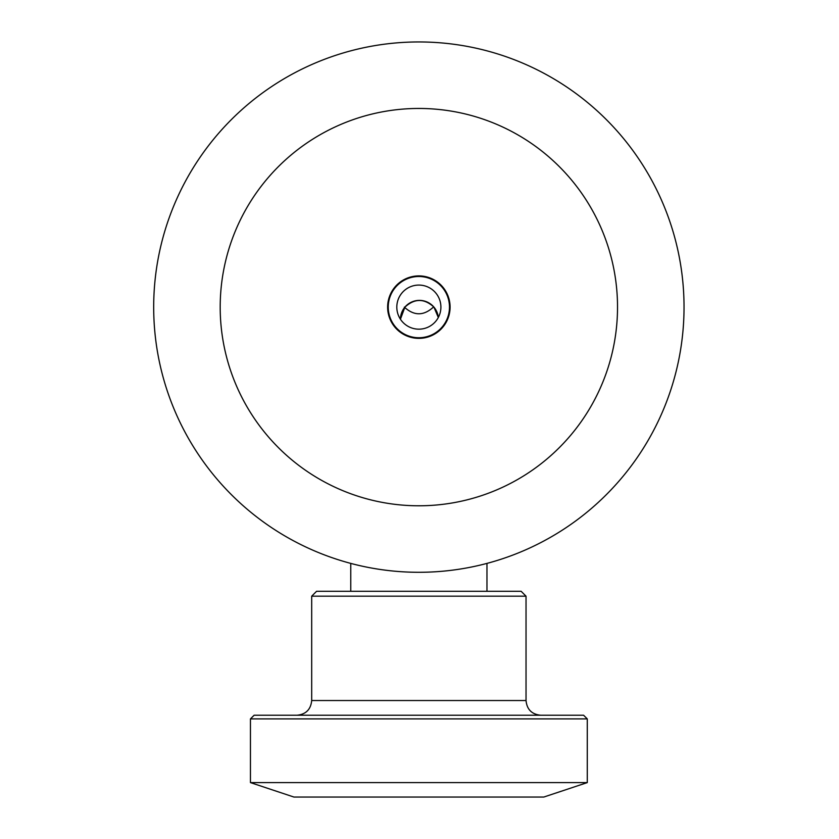 <?xml version="1.0" encoding="UTF-8"?>
<svg xmlns="http://www.w3.org/2000/svg" width="839" height="839" viewBox="0 0 839 839"><rect width="100%" height="100%" fill="white"/><g stroke="black" fill="none" stroke-linecap="round" stroke-linejoin="round"><path stroke-width="1.26" d="M396.816 307.126A22.045 22.045 0 0 1 429.883 288.029A22.045 22.045 0 0 1 429.883 326.214A22.045 22.045 0 0 1 396.816 307.126M388.237 307.126A30.623 30.623 0 0 1 434.172 280.604A30.623 30.623 0 0 1 434.172 333.639A30.623 30.623 0 0 1 388.237 307.126M421.262 338.264L427.775 336.418A18.982 18.982 0 0 1 421.398 338.253M419.175 338.358A18.982 18.982 0 0 1 412.652 337.11L419.185 338.358M400.434 319.229A18.982 18.982 0 0 1 418.556 300.404A18.982 18.982 0 0 1 438.315 317.499L433.931 307.126C424.282 298.264 414.613 298.264 404.912 307.126L400.434 319.229M433.931 307.126L433.364 307.126C423.695 315.988 414.026 315.988 404.356 307.126M418.86 591.285L316.586 591.285L311.689 596.183L526.032 596.183L521.134 591.285L418.86 591.285M250.452 782.598L587.279 782.598L587.279 718.908L250.452 718.908L250.452 782.598L293.933 797.05L543.798 797.05L587.279 782.598M587.279 718.908L583.598 715.237L254.123 715.237L250.452 718.908M387.628 307.126A31.232 31.232 0 0 0 434.476 334.174A31.232 31.232 0 0 0 434.476 280.079A31.232 31.232 0 0 0 387.628 307.126M617.525 307.126A198.665 198.665 0 0 1 319.533 479.174A198.665 198.665 0 0 1 319.533 135.069A198.665 198.665 0 0 1 617.525 307.126M418.86 41.95A265.176 265.176 0 0 1 684.037 307.126A265.176 265.176 0 0 1 418.86 572.292A265.176 265.176 0 0 1 153.684 307.126A265.176 265.176 0 0 1 418.86 41.95M526.032 596.183L526.032 700.534L311.689 700.534L311.689 596.183M350.765 563.399L350.765 591.285M486.966 563.399L486.966 591.285M311.689 700.534C310.818 709.458 305.92 714.356 296.996 715.237M526.032 700.534C526.902 709.458 531.8 714.356 540.736 715.237"/></g></svg>
